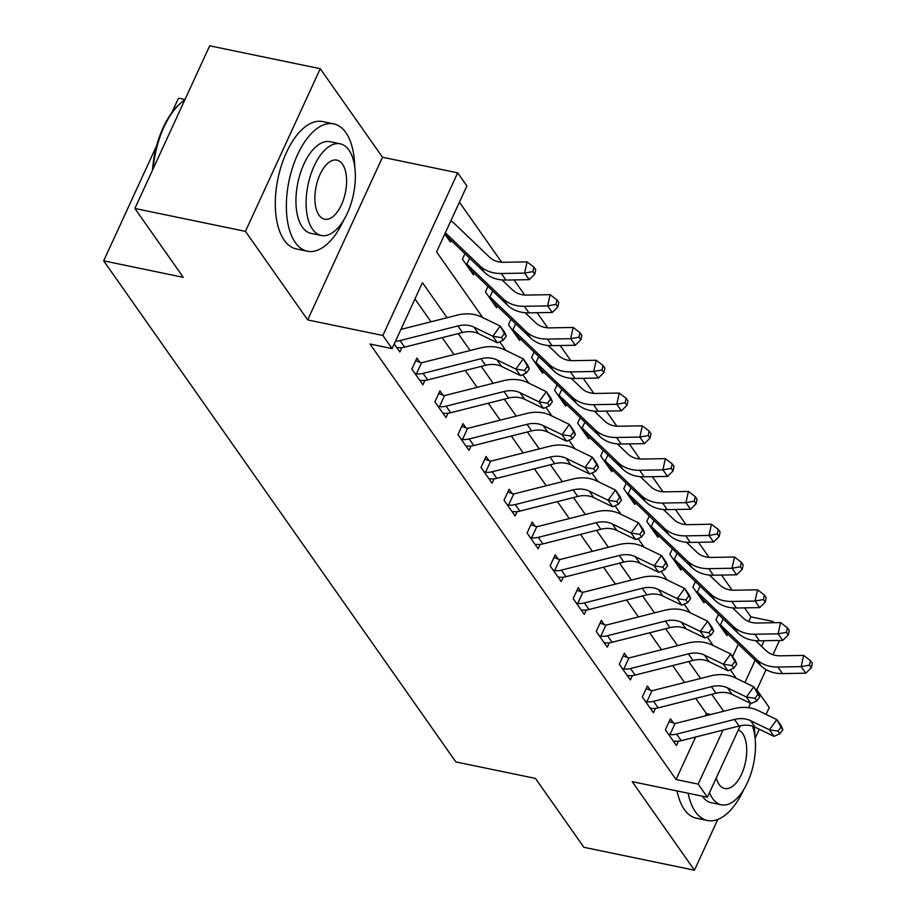 <?xml version="1.0" encoding="UTF-8"?>
<svg xmlns="http://www.w3.org/2000/svg" width="916" height="916" viewBox="0 0 916 916"><rect width="100%" height="100%" fill="white"/><g stroke="black" fill="none" stroke-linecap="round" stroke-linejoin="round"><path stroke-width="1.37" d="M748.738 621.529L750.88 616.869L773.001 621.449L773.894 622.731M766.097 714.4L769.257 707.53L756.811 689.817M184.986 99.523L178.494 98.172L171.807 112.702M740.277 725.758L707.404 797.229L632.212 781.657L694.442 870.2L583.87 847.289L535.471 778.428L455.859 761.929L103.668 260.842L183.28 277.33L134.881 208.47L209.695 45.8L320.268 68.711L245.454 231.37L307.684 319.913L382.877 335.496L457.691 172.826L466.908 185.948L436.577 251.889L482.766 317.612M307.684 319.913L382.499 157.254L320.268 68.711M382.499 157.254L457.691 172.826M750.88 616.869L744.559 607.869M732.113 590.167L721.51 575.076M709.064 557.375L698.461 542.283M686.015 524.582L675.413 509.479M662.966 491.789L652.364 476.686M639.918 458.996L629.315 443.894M616.869 426.203L606.266 411.101M593.82 393.399L583.217 378.308M570.771 360.606L560.168 345.515M547.734 327.814L537.12 312.722M524.685 295.021L514.071 279.93M501.636 262.228L459.431 202.196M694.442 870.2L717.778 819.465M755.128 738.262L759.284 729.216M134.881 208.47L245.454 231.37M732.582 656.658L738.33 644.154M534.749 274.216L535.745 269.728L533.902 267.106L532.906 271.594L534.749 274.216L529.208 279.655L505.93 280.067A39.01 30.709 144.9 0 1 484.518 272.407L449.012 238.435A5.198 4.099 -35.1 0 0 448.405 237.965L447.409 237.816L444.775 234.061L450.42 242.099L451.164 240.484M464.927 253.663L462.408 259.148L473.469 274.892L474.213 273.277M487.976 286.456L485.457 291.941L496.518 307.684L497.251 306.07M511.025 319.249L508.506 324.733L519.567 340.477L520.299 338.863M534.074 352.042L531.555 357.526L542.615 373.27L543.348 371.656M557.123 384.835L554.604 390.319L565.664 406.063L566.397 404.46M580.172 417.627L577.653 423.123L588.713 438.856L589.446 437.253M603.22 450.432L600.701 455.916L611.762 471.648L612.495 470.045M626.269 483.224L623.75 488.709L634.811 504.453L635.544 502.838M649.318 516.017L646.799 521.502L657.86 537.245L658.593 535.631M672.367 548.81L669.848 554.295L680.909 570.038L681.641 568.424M695.416 581.603L692.897 587.087L703.957 602.831L704.69 601.217M718.465 614.396L715.946 619.88L727.006 635.624L727.739 634.009M447.065 317.726L422.425 282.666L392.094 348.607L369.972 344.027L676.065 779.527L695.61 737.025M705.343 715.877L706.396 713.587L695.713 698.381M684.561 682.512L672.665 665.588M661.512 649.719L649.616 632.796M638.463 616.926L626.567 600.003M615.415 584.133L603.518 567.21M592.366 551.34L580.469 534.406M569.317 518.548L557.42 501.613M546.268 485.755L534.371 468.82M523.219 452.951L511.323 436.027M500.17 420.158L488.274 403.235M477.121 387.365L465.225 370.442M454.073 354.572L442.176 337.649M431.024 321.779L414.948 298.914M395.506 341.187A18.206 14.335 -35.1 0 0 400.017 340.58L404.632 347.141A18.206 14.335 -35.1 0 1 397.968 347.622L396.857 347.725L394.224 343.981L399.868 352.007L401.872 347.645M415.681 360.732L419.917 362.347L416.906 358.064L411.856 369.056L422.917 384.8L424.921 380.438M438.73 393.525L442.966 395.14L439.955 390.857L434.905 401.849L445.966 417.593L447.97 413.231M461.779 426.318L466.015 427.932L463.004 423.65L457.954 434.642L469.015 450.386L471.019 446.023M484.827 459.111L489.064 460.725L486.053 456.443L481.003 467.435L492.064 483.179L494.067 478.816M507.876 491.903L512.113 493.518L509.101 489.247L504.04 500.228L515.113 515.971L517.116 511.609M530.925 524.696L535.162 526.311L532.15 522.04L527.089 533.032L538.161 548.764L540.165 544.402M553.974 557.489L558.21 559.115L555.199 554.833L550.138 565.825L561.21 581.557L563.214 577.195M577.023 590.282L581.259 591.908L578.248 587.625L573.187 598.617L584.259 614.361L586.263 609.987M600.072 623.075L604.308 624.701L601.297 620.418L596.236 631.41L607.308 647.154L609.312 642.792M623.12 655.879L627.357 657.493L624.346 653.211L619.285 664.203L630.357 679.947L632.361 675.584M646.169 688.672L650.406 690.286L647.394 686.004L642.334 696.996L653.406 712.74L655.409 708.377M669.218 721.465L673.455 723.079L670.443 718.797L665.382 729.789L676.455 745.532L678.458 741.17M156.693 145.564L103.668 260.842M707.404 797.229L698.175 784.119L723.022 730.098M676.065 779.527L698.175 784.119M392.094 348.607L382.877 335.496M779.516 640.456L772.944 654.745M766.085 669.653L756.444 690.607M750.57 703.362L748.578 707.702M744.914 682.512L755.15 660.241M761.551 646.352L764.139 640.719M772.394 622.754L773.001 621.449M499.77 341.805L505.815 350.404M522.818 374.598L528.864 383.197M545.867 407.391L551.913 415.99M568.916 440.184L574.962 448.783M591.965 472.977L598.011 481.576M615.014 505.769L621.059 514.38M638.063 538.562L644.108 547.173M661.112 571.366L667.157 579.965M684.16 604.159L690.206 612.758M707.209 636.952L713.255 645.551M730.258 669.745L736.304 678.344M723.651 711.251L711.755 694.328M700.603 678.458L688.706 661.535M677.554 645.665L665.657 628.731M654.505 612.873L642.608 595.938M631.456 580.068L619.56 563.145M608.407 547.276L596.511 530.353M585.358 514.483L573.462 497.56M562.31 481.69L550.413 464.767M539.261 448.897L527.364 431.974M516.212 416.104L504.315 399.181M493.163 383.312L481.266 366.389M470.114 350.519L458.218 333.584M706.396 713.587L710.805 714.503M400.017 340.58L457.885 325.947A26.003 20.473 144.9 0 1 473.961 327.126L492.842 336.275L500.239 326.062L481.347 316.925A39.01 30.709 -35.1 0 0 457.233 315.15L400.933 329.394M404.632 347.141L462.5 332.508A26.003 20.473 144.9 0 1 478.576 333.687L497.457 342.836L492.842 336.275L501.464 337.603L503.308 340.237L506.262 336.149L504.418 333.527L501.464 337.603M504.418 333.527L500.239 326.062L504.842 332.623L506.262 336.149M497.457 342.836L503.308 340.237M450.786 220.996A18.206 14.335 144.9 0 1 454.015 223.195L489.522 257.178A26.003 20.473 -35.1 0 0 503.789 262.285L527.066 261.873L533.902 267.106M529.208 279.655L524.593 273.105L501.315 273.506A39.01 30.709 144.9 0 1 479.904 265.858L445.359 232.79M532.906 271.594L524.593 273.105L527.066 261.873M480.934 358.74A26.003 20.473 144.9 0 1 497.01 359.919L515.891 369.068L523.288 358.854L504.395 349.717A39.01 30.709 -35.1 0 0 480.282 347.943L422.413 362.576A5.198 4.099 144.9 0 1 421.52 362.736L416.402 373.865A18.206 14.335 -35.1 0 0 423.066 373.385L480.934 358.74L485.549 365.301A26.003 20.473 144.9 0 1 501.625 366.48L520.506 375.629L515.891 369.068L524.513 370.408L526.356 373.03L529.311 368.942L527.467 366.32L524.513 370.408M527.467 366.32L523.288 358.854L527.891 365.415L529.311 368.942M419.917 362.347L421.52 362.736M416.402 373.865L414.856 373.339L419.906 380.518L421.017 380.426A18.206 14.335 -35.1 0 0 427.68 379.934L485.549 365.301M520.506 375.629L526.356 373.03M503.983 391.533A26.003 20.473 144.9 0 1 520.059 392.724L538.94 401.861L546.337 391.659L527.444 382.51A39.01 30.709 -35.1 0 0 503.331 380.735L445.462 395.369A5.198 4.099 144.9 0 1 444.569 395.529L439.451 406.658A18.206 14.335 -35.1 0 0 446.115 406.177L503.983 391.533L508.598 398.094A26.003 20.473 144.9 0 1 524.673 399.273L543.554 408.421L538.94 401.861L547.562 403.2L549.405 405.822L552.359 401.735L550.516 399.113L547.562 403.2M550.516 399.113L546.337 391.659L550.94 398.208L552.359 401.735M442.966 395.14L444.569 395.529M439.451 406.658L437.905 406.132L442.955 413.311L444.065 413.219A18.206 14.335 -35.1 0 0 450.729 412.727L508.598 398.094M543.554 408.421L549.405 405.822M527.032 424.326A26.003 20.473 144.9 0 1 543.108 425.516L561.989 434.653L569.386 424.452L550.493 415.303A39.01 30.709 -35.1 0 0 526.379 413.528L468.511 428.173A5.198 4.099 144.9 0 1 467.618 428.322L462.5 439.451A18.206 14.335 -35.1 0 0 469.164 438.97L527.032 424.326L531.646 430.886A26.003 20.473 144.9 0 1 547.722 432.066L566.603 441.214L561.989 434.653L570.611 435.993L572.454 438.615L575.408 434.528L573.565 431.905L570.611 435.993M573.565 431.905L569.386 424.452L573.989 431.001L575.408 434.528M466.015 427.932L467.618 428.322M462.5 439.451L460.954 438.924L466.004 446.103L467.114 446.012A18.206 14.335 -35.1 0 0 473.778 445.531L531.646 430.886M566.603 441.214L572.454 438.615M502.082 279.93L512.571 289.971A26.003 20.473 -35.1 0 0 526.837 295.078L550.115 294.666L556.951 299.898L555.955 304.387L557.798 307.009L558.794 302.52L556.951 299.898M557.798 307.009L552.256 312.459L528.979 312.86A39.01 30.709 144.9 0 1 507.567 305.211L472.061 271.228A5.198 4.099 -35.1 0 0 471.454 270.758L470.458 270.609L465.408 263.43L466.839 264.197A5.198 4.099 -35.1 0 1 467.446 264.667L502.953 298.65A39.01 30.709 144.9 0 0 524.364 306.299L547.642 305.898L550.115 294.666M552.256 312.459L547.642 305.898L555.955 304.387M469.622 258.152L466.839 264.197M525.131 312.734L535.62 322.764A26.003 20.473 -35.1 0 0 549.886 327.871L573.164 327.459L580 332.691L579.004 337.18L580.847 339.802L581.843 335.313L580 332.691M580.847 339.802L575.305 345.252L552.027 345.653A39.01 30.709 144.9 0 1 530.616 338.004L495.109 304.02A5.198 4.099 -35.1 0 0 494.503 303.551L493.506 303.402L488.457 296.223L489.888 297.002A5.198 4.099 -35.1 0 1 490.495 297.46L526.002 331.443A39.01 30.709 144.9 0 0 547.413 339.092L570.691 338.691L573.164 327.459M575.305 345.252L570.691 338.691L579.004 337.18M492.671 290.945L489.888 297.002M548.169 345.527L558.668 355.557A26.003 20.473 -35.1 0 0 572.935 360.664L596.213 360.263L603.049 365.484L602.052 369.972L603.896 372.594L604.892 368.106L603.049 365.484M603.896 372.594L598.354 378.045L575.076 378.445A39.01 30.709 144.9 0 1 553.665 370.797L518.158 336.813A5.198 4.099 -35.1 0 0 517.551 336.344L516.555 336.195L511.506 329.016L512.937 329.794A5.198 4.099 -35.1 0 1 513.544 330.252L549.05 364.236A39.01 30.709 144.9 0 0 570.462 371.896L593.74 371.484L596.213 360.263M598.354 378.045L593.74 371.484L602.052 369.972M515.719 323.749L512.937 329.794M550.081 457.118A26.003 20.473 144.9 0 1 566.157 458.309L585.038 467.446L592.423 457.244L573.542 448.096A39.01 30.709 -35.1 0 0 549.428 446.321L491.56 460.966A5.198 4.099 144.9 0 1 490.667 461.114L485.549 472.244A18.206 14.335 -35.1 0 0 492.213 471.763L550.081 457.118L554.695 463.679A26.003 20.473 144.9 0 1 570.771 464.87L589.652 474.007L585.038 467.446L593.66 468.786L595.503 471.408L598.457 467.32L596.614 464.698L593.66 468.786M596.614 464.698L592.423 457.244L597.037 463.805L598.457 467.32M489.064 460.725L490.667 461.114M485.549 472.244L484.003 471.717L489.052 478.896L490.163 478.805A18.206 14.335 -35.1 0 0 496.827 478.324L554.695 463.679M589.652 474.007L595.503 471.408M571.218 378.319L581.717 388.361A26.003 20.473 -35.1 0 0 595.984 393.456L619.262 393.056L626.097 398.277L625.101 402.765L626.945 405.387L627.941 400.899L626.097 398.277M626.945 405.387L621.403 410.837L598.125 411.25A39.01 30.709 144.9 0 1 576.714 403.59L541.207 369.606A5.198 4.099 -35.1 0 0 540.6 369.148L539.604 368.988L534.555 361.809L535.986 362.587A5.198 4.099 -35.1 0 1 536.593 363.045L572.099 397.029A39.01 30.709 144.9 0 0 593.511 404.689L616.789 404.277L619.262 393.056M621.403 410.837L616.789 404.277L625.101 402.765M538.768 356.542L535.986 362.587M152.537 170.078A63.456 31.465 -78.3 0 1 178.643 104.951L179.799 103.874A65.013 32.232 101.7 0 0 153.201 168.636M184.803 99.924A65.013 32.232 101.7 0 0 179.799 103.874M354.744 166.861A65.013 32.232 101.7 0 0 345.836 132.591A65.013 32.232 101.7 0 0 333.745 123.889A65.013 32.232 101.7 0 0 292.593 167.41A65.013 32.232 101.7 0 0 295.284 242.5A65.013 32.232 101.7 0 0 307.375 251.213A65.013 32.232 101.7 0 0 343.718 220.115M333.745 123.889L322.695 121.599A65.013 32.232 101.7 0 0 281.533 165.12A65.013 32.232 101.7 0 0 284.223 240.21A65.013 32.232 101.7 0 0 296.315 248.923L307.375 251.213M321.241 235.492L311.062 233.385A46.808 23.209 -78.3 0 1 302.36 227.111A46.808 23.209 -78.3 0 1 300.425 173.044A46.808 23.209 -78.3 0 1 330.058 141.717L340.225 143.823A46.808 23.209 101.7 0 0 310.593 175.151A46.808 23.209 101.7 0 0 312.539 229.229A46.808 23.209 101.7 0 0 321.241 235.492A46.808 23.209 101.7 0 0 350.874 204.154A46.808 23.209 101.7 0 0 348.927 150.087A46.808 23.209 101.7 0 0 340.225 143.823M319.008 215.157A30.171 14.954 101.7 0 0 324.619 219.199A30.171 14.954 101.7 0 0 343.706 199.001A30.171 14.954 101.7 0 0 342.458 164.159A30.171 14.954 101.7 0 0 336.848 160.117A30.171 14.954 101.7 0 0 317.76 180.315A30.171 14.954 101.7 0 0 319.008 215.157M688.122 793.245A65.013 32.232 101.7 0 0 695.416 811.805A65.013 32.232 101.7 0 0 707.495 820.518A65.013 32.232 101.7 0 0 743.838 789.42M677.073 790.943A65.013 32.232 101.7 0 0 684.355 809.515A65.013 32.232 101.7 0 0 696.446 818.228L707.495 820.518M709.545 792.58A46.808 23.209 101.7 0 0 712.659 798.534A46.808 23.209 101.7 0 0 721.361 804.798L711.194 802.691A46.808 23.209 -78.3 0 1 702.492 796.416A46.808 23.209 -78.3 0 1 702.32 796.176M716.255 777.982A30.171 14.954 101.7 0 0 719.129 784.462A30.171 14.954 101.7 0 0 724.739 788.504A30.171 14.954 101.7 0 0 743.838 768.306A30.171 14.954 101.7 0 0 742.59 733.464A30.171 14.954 101.7 0 0 738.388 729.857M721.361 804.798A46.808 23.209 101.7 0 0 749.151 778.611A46.808 23.209 101.7 0 0 752.494 726.17M754.876 736.166A65.013 32.232 101.7 0 0 754.246 726.8M749.299 707.805A65.013 32.232 101.7 0 0 748.91 706.969M573.13 489.923A26.003 20.473 144.9 0 1 589.206 491.102L608.087 500.239L615.472 490.037L596.591 480.889A39.01 30.709 -35.1 0 0 572.477 479.114L514.609 493.758A5.198 4.099 144.9 0 1 513.716 493.907L508.598 505.037A18.206 14.335 -35.1 0 0 515.261 504.556L573.13 489.923L577.744 496.472A26.003 20.473 144.9 0 1 593.82 497.663L612.701 506.8L608.087 500.239L616.708 501.579L618.552 504.201L621.506 500.125L619.663 497.491L616.708 501.579M619.663 497.491L615.472 490.037L620.086 496.598L621.506 500.125M512.113 493.518L513.716 493.907M508.598 505.037L507.052 504.51L512.101 511.689L513.212 511.597A18.206 14.335 -35.1 0 0 519.876 511.117L577.744 496.472M612.701 506.8L618.552 504.201M596.179 522.715A26.003 20.473 144.9 0 1 612.254 523.895L631.135 533.032L638.521 522.83L619.64 513.693A39.01 30.709 -35.1 0 0 595.526 511.918L537.658 526.551A5.198 4.099 144.9 0 1 536.765 526.7L531.646 537.829A18.206 14.335 -35.1 0 0 538.31 537.349L596.179 522.715L600.793 529.265A26.003 20.473 144.9 0 1 616.869 530.456L635.75 539.593L631.135 533.032L639.757 534.371L641.601 536.994L644.555 532.917L642.711 530.295L639.757 534.371M642.711 530.295L638.521 522.83L643.135 529.391L644.555 532.917M535.162 526.311L536.765 526.7M531.646 537.829L530.101 537.303L535.15 544.493L536.261 544.39A18.206 14.335 -35.1 0 0 542.925 543.909L600.793 529.265M635.75 539.593L641.601 536.994M619.227 555.508A26.003 20.473 144.9 0 1 635.303 556.688L654.184 565.836L661.57 555.623L642.688 546.486A39.01 30.709 -35.1 0 0 618.575 544.711L560.707 559.344A5.198 4.099 144.9 0 1 559.813 559.493L554.695 570.622A18.206 14.335 -35.1 0 0 561.359 570.141L619.227 555.508L623.842 562.069A26.003 20.473 144.9 0 1 639.918 563.248L658.799 572.385L654.184 565.836L662.806 567.164L664.65 569.786L667.604 565.71L665.76 563.088L662.806 567.164M665.76 563.088L661.57 555.623L666.184 562.184L667.604 565.71M558.21 559.115L559.813 559.493M554.695 570.622L553.149 570.096L558.199 577.286L559.31 577.183A18.206 14.335 -35.1 0 0 565.974 576.702L623.842 562.069M658.799 572.385L664.65 569.786M642.276 588.301A26.003 20.473 144.9 0 1 658.352 589.48L677.233 598.629L684.618 588.415L665.737 579.278A39.01 30.709 -35.1 0 0 641.624 577.504L583.755 592.137A5.198 4.099 144.9 0 1 582.862 592.286L577.744 603.426A18.206 14.335 -35.1 0 0 584.408 602.934L642.276 588.301L646.891 594.862A26.003 20.473 144.9 0 1 662.966 596.041L681.847 605.178L677.233 598.629L685.855 599.957L687.698 602.591L690.653 598.503L688.809 595.881L685.855 599.957M688.809 595.881L684.618 588.415L689.233 594.976L690.653 598.503M581.259 591.908L582.862 592.286M577.744 603.426L576.198 602.9L581.248 610.079L582.358 609.976A18.206 14.335 -35.1 0 0 589.022 609.495L646.891 594.862M681.847 605.178L687.698 602.591M665.325 621.094A26.003 20.473 144.9 0 1 681.401 622.273L700.282 631.422L707.667 621.208L688.786 612.071A39.01 30.709 -35.1 0 0 664.673 610.296L606.804 624.93A5.198 4.099 144.9 0 1 605.911 625.09L600.793 636.219A18.206 14.335 -35.1 0 0 607.457 635.727L665.325 621.094L669.94 627.655A26.003 20.473 144.9 0 1 686.015 628.834L704.896 637.983L700.282 631.422L708.904 632.75L710.747 635.383L713.701 631.296L711.858 628.674L708.904 632.75M711.858 628.674L707.667 621.208L712.282 627.769L713.701 631.296M604.308 624.701L605.911 625.09M600.793 636.219L599.247 635.693L604.297 642.872L605.407 642.769A18.206 14.335 -35.1 0 0 612.071 642.288L669.94 627.655M704.896 637.983L710.747 635.383M594.266 411.112L604.766 421.154A26.003 20.473 -35.1 0 0 619.033 426.249L642.311 425.848L649.146 431.07L648.15 435.558L649.994 438.192L650.99 433.692L649.146 431.07M649.994 438.192L644.452 443.63L621.174 444.042A39.01 30.709 144.9 0 1 599.762 436.382L564.256 402.399A5.198 4.099 -35.1 0 0 563.649 401.941L562.653 401.78L557.604 394.601L559.035 395.38A5.198 4.099 -35.1 0 1 559.642 395.838L595.148 429.822A39.01 30.709 144.9 0 0 616.56 437.482L639.837 437.069L642.311 425.848M644.452 443.63L639.837 437.069L648.15 435.558M561.817 389.334L559.035 395.38M617.315 443.905L627.815 453.947A26.003 20.473 -35.1 0 0 642.082 459.053L665.36 458.641L672.195 463.862L671.199 468.362L673.042 470.984L674.039 466.496L672.195 463.862M673.042 470.984L667.501 476.423L644.223 476.835A39.01 30.709 144.9 0 1 622.811 469.175L587.305 435.192A5.198 4.099 -35.1 0 0 586.698 434.734L585.702 434.585L580.652 427.394L582.084 428.173A5.198 4.099 -35.1 0 1 582.69 428.631L618.197 462.614A39.01 30.709 144.9 0 0 639.608 470.274L662.886 469.862L665.36 458.641M667.501 476.423L662.886 469.862L671.199 468.362M584.866 422.127L582.084 428.173M640.364 476.698L650.864 486.74A26.003 20.473 -35.1 0 0 665.13 491.846L688.408 491.434L695.244 496.655L694.248 501.155L696.091 503.777L697.087 499.289L695.244 496.655M696.091 503.777L690.55 509.216L667.272 509.628A39.01 30.709 144.9 0 1 645.86 501.968L610.354 467.984A5.198 4.099 -35.1 0 0 609.747 467.526L608.751 467.378L603.701 460.187L605.133 460.966A5.198 4.099 -35.1 0 1 605.739 461.435L641.246 495.407A39.01 30.709 144.9 0 0 662.657 503.067L685.935 502.655L688.408 491.434M690.55 509.216L685.935 502.655L694.248 501.155M607.915 454.92L605.133 460.966M663.413 509.491L673.913 519.532A26.003 20.473 -35.1 0 0 688.179 524.639L711.457 524.227L718.293 529.459L717.297 533.948L719.14 536.57L720.136 532.082L718.293 529.459M719.14 536.57L713.598 542.009L690.321 542.421A39.01 30.709 144.9 0 1 668.909 534.761L633.403 500.789A5.198 4.099 -35.1 0 0 632.796 500.319L631.8 500.17L626.75 492.991L628.181 493.758A5.198 4.099 -35.1 0 1 628.788 494.228L664.295 528.211A39.01 30.709 144.9 0 0 685.706 535.86L708.984 535.448L711.457 524.227M713.598 542.009L708.984 535.448L717.297 533.948M630.964 487.713L628.181 493.758M686.462 542.283L696.962 552.325A26.003 20.473 -35.1 0 0 711.228 557.432L734.506 557.02L741.342 562.252L740.346 566.741L742.189 569.363L743.185 564.874L741.342 562.252M742.189 569.363L736.647 574.801L713.369 575.214A39.01 30.709 144.9 0 1 691.958 567.554L656.451 533.581A5.198 4.099 -35.1 0 0 655.845 533.112L654.848 532.963L649.799 525.784L651.23 526.551A5.198 4.099 -35.1 0 1 651.837 527.021L687.343 561.004A39.01 30.709 144.9 0 0 708.755 568.653L732.033 568.252L734.506 557.02M736.647 574.801L732.033 568.252L740.346 566.741M654.013 520.506L651.23 526.551M688.374 653.887A26.003 20.473 144.9 0 1 704.45 655.066L723.331 664.215L730.716 654.001L711.835 644.864A39.01 30.709 -35.1 0 0 687.721 643.089L629.853 657.722A5.198 4.099 144.9 0 1 628.96 657.883L623.842 669.012A18.206 14.335 -35.1 0 0 630.506 668.531L688.374 653.887L692.988 660.447A26.003 20.473 144.9 0 1 709.064 661.627L727.945 670.775L723.331 664.215L731.953 665.554L733.796 668.176L736.75 664.089L734.907 661.467L731.953 665.554M734.907 661.467L730.716 654.001L735.33 660.562L736.75 664.089M627.357 657.493L628.96 657.883M623.842 669.012L622.296 668.485L627.346 675.665L628.456 675.573A18.206 14.335 -35.1 0 0 635.12 675.081L692.988 660.447M727.945 670.775L733.796 668.176M709.511 575.088L720.01 585.118A26.003 20.473 -35.1 0 0 734.277 590.225L757.555 589.812L764.391 595.045L763.394 599.533L765.238 602.155L766.234 597.667L764.391 595.045M765.238 602.155L759.696 607.606L736.418 608.006A39.01 30.709 144.9 0 1 715.007 600.358L679.5 566.374A5.198 4.099 -35.1 0 0 678.893 565.905L677.897 565.756L672.848 558.577L674.279 559.344A5.198 4.099 -35.1 0 1 674.886 559.813L710.392 593.797A39.01 30.709 144.9 0 0 731.804 601.446L755.082 601.045L757.555 589.812M759.696 607.606L755.082 601.045L763.394 599.533M677.061 553.298L674.279 559.344M711.423 686.679A26.003 20.473 144.9 0 1 727.499 687.87L746.38 697.007L753.765 686.805L734.884 677.657A39.01 30.709 -35.1 0 0 710.77 675.882L652.902 690.527A5.198 4.099 144.9 0 1 652.009 690.675L646.891 701.805A18.206 14.335 -35.1 0 0 653.555 701.324L711.423 686.679L716.037 693.24A26.003 20.473 144.9 0 1 732.113 694.42L750.994 703.568L746.38 697.007L755.002 698.347L756.845 700.969L759.799 696.881L757.956 694.259L755.002 698.347M757.956 694.259L753.765 686.805L758.379 693.355L759.799 696.881M650.406 690.286L652.009 690.675M646.891 701.805L645.345 701.278L650.394 708.457L651.505 708.366A18.206 14.335 -35.1 0 0 658.169 707.873L716.037 693.24M750.994 703.568L756.845 700.969M732.56 607.88L743.059 617.911A26.003 20.473 -35.1 0 0 757.326 623.017L780.604 622.605L787.439 627.838L786.443 632.326L788.287 634.948L789.283 630.46L787.439 627.838M788.287 634.948L782.745 640.399L759.467 640.799A39.01 30.709 144.9 0 1 738.056 633.151L702.549 599.167A5.198 4.099 -35.1 0 0 701.942 598.698L700.946 598.549L695.897 591.37L697.328 592.148A5.198 4.099 -35.1 0 1 697.935 592.606L733.441 626.59A39.01 30.709 144.9 0 0 754.853 634.238L778.131 633.838L780.604 622.605M782.745 640.399L778.131 633.838L786.443 632.326M700.11 586.091L697.328 592.148M734.472 719.472A26.003 20.473 144.9 0 1 750.548 720.663L769.429 729.8L776.814 719.598L757.933 710.45A39.01 30.709 -35.1 0 0 733.819 708.675L675.951 723.319A5.198 4.099 144.9 0 1 675.058 723.468L669.94 734.598A18.206 14.335 -35.1 0 0 676.603 734.117L734.472 719.472L739.086 726.033A26.003 20.473 144.9 0 1 755.162 727.212L774.043 736.361L769.429 729.8L778.05 731.14L779.894 733.762L782.848 729.674L781.005 727.052L778.05 731.14M781.005 727.052L776.814 719.598L781.428 726.148L782.848 729.674M673.455 723.079L675.058 723.468M669.94 734.598L668.394 734.071L673.443 741.25L674.554 741.159A18.206 14.335 -35.1 0 0 681.218 740.678L739.086 726.033M774.043 736.361L779.894 733.762M755.608 640.673L766.108 650.703A26.003 20.473 -35.1 0 0 780.375 655.81L803.653 655.409L810.488 660.631L809.492 665.119L811.336 667.741L812.332 663.253L810.488 660.631M811.336 667.741L805.794 673.191L782.516 673.592A39.01 30.709 144.9 0 1 761.104 665.943L725.598 631.96A5.198 4.099 -35.1 0 0 724.991 631.49L723.995 631.342L718.946 624.162L720.377 624.941A5.198 4.099 -35.1 0 1 720.984 625.399L756.49 659.383A39.01 30.709 144.9 0 0 777.902 667.043L801.179 666.63L803.653 655.409M805.794 673.191L801.179 666.63L809.492 665.119M723.159 618.895L720.377 624.941M457.885 325.947L462.5 332.508M473.961 327.126L478.576 333.687M505.93 280.067L501.315 273.506M484.518 272.407L479.904 265.858M449.012 238.435L445.233 233.065M497.01 359.919L501.625 366.48M423.066 373.385L427.68 379.934M520.059 392.724L524.673 399.273M446.115 406.177L450.729 412.727M543.108 425.516L547.722 432.066M469.164 438.97L473.778 445.531M528.979 312.86L524.364 306.299M507.567 305.211L502.953 298.65M472.061 271.228L467.446 264.667M552.027 345.653L547.413 339.092M530.616 338.004L526.002 331.443M495.109 304.02L490.495 297.46M575.076 378.445L570.462 371.896M553.665 370.797L549.05 364.236M518.158 336.813L513.544 330.252M566.157 458.309L570.771 464.87M492.213 471.763L496.827 478.324M598.125 411.25L593.511 404.689M576.714 403.59L572.099 397.029M541.207 369.606L536.593 363.045M589.206 491.102L593.82 497.663M515.261 504.556L519.876 511.117M612.254 523.895L616.869 530.456M538.31 537.349L542.925 543.909M635.303 556.688L639.918 563.248M561.359 570.141L565.974 576.702M658.352 589.48L662.966 596.041M584.408 602.934L589.022 609.495M681.401 622.273L686.015 628.834M607.457 635.727L612.071 642.288M621.174 444.042L616.56 437.482M599.762 436.382L595.148 429.822M564.256 402.399L559.642 395.838M644.223 476.835L639.608 470.274M622.811 469.175L618.197 462.614M587.305 435.192L582.69 428.631M667.272 509.628L662.657 503.067M645.86 501.968L641.246 495.407M610.354 467.984L605.739 461.435M690.321 542.421L685.706 535.86M668.909 534.761L664.295 528.211M633.403 500.789L628.788 494.228M713.369 575.214L708.755 568.653M691.958 567.554L687.343 561.004M656.451 533.581L651.837 527.021M704.45 655.066L709.064 661.627M630.506 668.531L635.12 675.081M736.418 608.006L731.804 601.446M715.007 600.358L710.392 593.797M679.5 566.374L674.886 559.813M727.499 687.87L732.113 694.42M653.555 701.324L658.169 707.873M759.467 640.799L754.853 634.238M738.056 633.151L733.441 626.59M702.549 599.167L697.935 592.606M750.548 720.663L755.162 727.212M676.603 734.117L681.218 740.678M782.516 673.592L777.902 667.043M761.104 665.943L756.49 659.383M725.598 631.96L720.984 625.399"/></g></svg>

